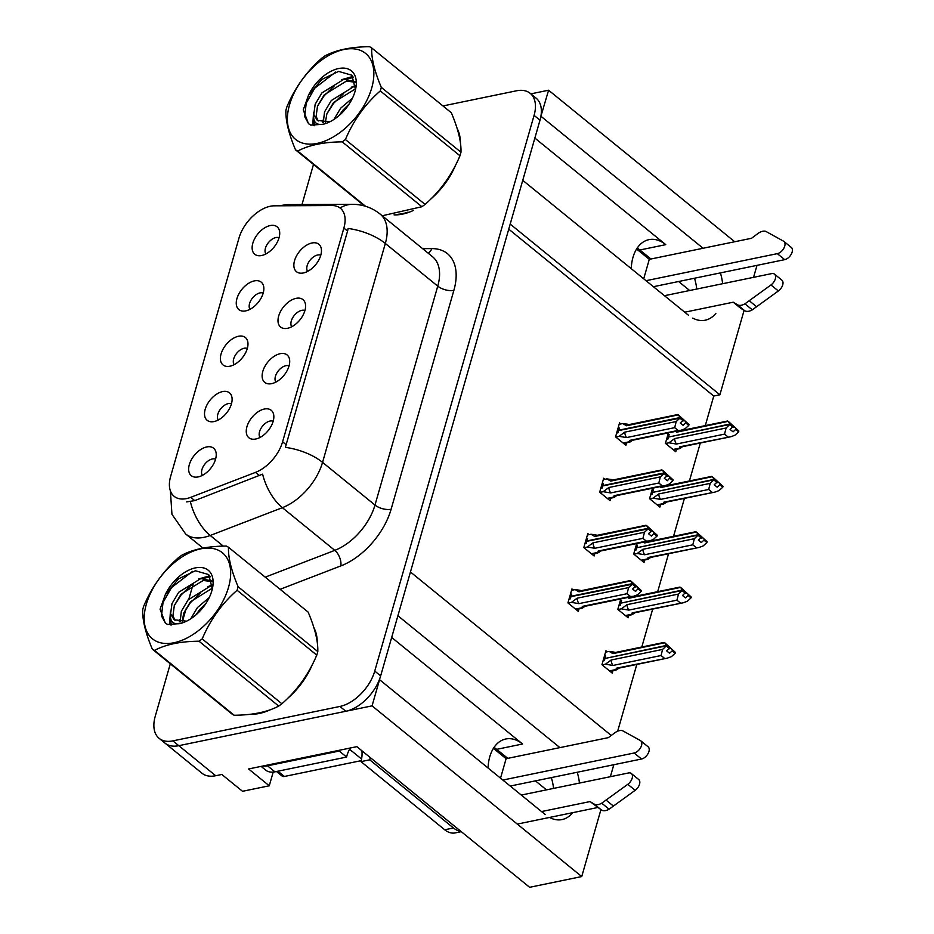 <?xml version="1.0" encoding="UTF-8"?>
<svg xmlns="http://www.w3.org/2000/svg" width="934" height="934" viewBox="0 0 934 934"><rect width="100%" height="100%" fill="white"/><g stroke="black" fill="none" stroke-linecap="round" stroke-linejoin="round"><path stroke-width="1.4" d="M637.221 248.059A37.757 24.681 -101.6 0 1 639.883 249.985L650.951 258.998M631.279 268.677A37.757 24.681 -101.6 0 1 632.972 257.387A37.757 24.681 -101.6 0 1 648.978 239.641A37.757 24.681 -101.6 0 1 665.767 244.65L534.867 138.08M494.028 747.41A37.757 24.681 -101.6 0 1 496.69 749.337L507.769 758.35M391.673 637.443L522.573 744.001A37.757 24.681 78.4 0 0 505.796 738.992A37.757 24.681 78.4 0 0 489.778 756.738A37.757 24.681 78.4 0 0 488.085 768.04M247.323 348.452A10.613 6.269 -50.9 0 0 244.148 348.254A10.613 6.269 -50.9 0 0 235.321 355.235A10.613 6.269 -50.9 0 0 234.119 364.669M229.892 366.221A17.699 10.449 -50.9 0 0 247.779 341.797A17.699 10.449 -50.9 0 0 238.485 336.252A17.699 10.449 -50.9 0 0 221.486 352.643A17.699 10.449 -50.9 0 0 227.709 366.455A17.699 10.449 -50.9 0 0 229.892 366.221M304.928 310.543A10.613 6.269 -50.9 0 0 301.752 310.345A10.613 6.269 -50.9 0 0 292.937 317.327A10.613 6.269 -50.9 0 0 291.723 326.76M287.497 328.313A17.699 10.449 -50.9 0 0 305.383 303.889A17.699 10.449 -50.9 0 0 296.09 298.343A17.699 10.449 -50.9 0 0 279.091 314.735A17.699 10.449 -50.9 0 0 285.314 328.546A17.699 10.449 -50.9 0 0 287.497 328.313M263.201 293.101A10.613 6.269 -50.9 0 0 260.014 292.902A10.613 6.269 -50.9 0 0 251.199 299.884A10.613 6.269 -50.9 0 0 249.997 309.317M245.759 310.87A17.699 10.449 -50.9 0 0 263.657 286.446A17.699 10.449 -50.9 0 0 254.352 280.9A17.699 10.449 -50.9 0 0 237.353 297.292A17.699 10.449 -50.9 0 0 243.576 311.115A17.699 10.449 -50.9 0 0 245.759 310.87M279.068 237.75A10.613 6.269 -50.9 0 0 275.892 237.551A10.613 6.269 -50.9 0 0 267.066 244.533A10.613 6.269 -50.9 0 0 265.863 253.966M261.625 255.519A17.699 10.449 -50.9 0 0 279.523 231.095A17.699 10.449 -50.9 0 0 270.23 225.549A17.699 10.449 -50.9 0 0 253.231 241.941A17.699 10.449 -50.9 0 0 259.454 255.764A17.699 10.449 -50.9 0 0 261.625 255.519M231.457 403.792A10.613 6.269 -50.9 0 0 228.27 403.605A10.613 6.269 -50.9 0 0 219.455 410.586A10.613 6.269 -50.9 0 0 218.252 420.02M214.014 421.573A17.699 10.449 -50.9 0 0 231.912 397.148A17.699 10.449 -50.9 0 0 222.607 391.591A17.699 10.449 -50.9 0 0 205.608 407.995A17.699 10.449 -50.9 0 0 211.831 421.806A17.699 10.449 -50.9 0 0 214.014 421.573M215.579 459.143A10.613 6.269 -50.9 0 0 212.403 458.956A10.613 6.269 -50.9 0 0 203.577 465.926A10.613 6.269 -50.9 0 0 202.374 475.371M198.148 476.924A17.699 10.449 -50.9 0 0 216.034 452.5A17.699 10.449 -50.9 0 0 206.741 446.942A17.699 10.449 -50.9 0 0 189.742 463.334A17.699 10.449 -50.9 0 0 195.965 477.157A17.699 10.449 -50.9 0 0 198.148 476.924M273.195 421.234A10.613 6.269 -50.9 0 0 270.008 421.047A10.613 6.269 -50.9 0 0 261.193 428.017A10.613 6.269 -50.9 0 0 259.991 437.462M255.753 439.015A17.699 10.449 -50.9 0 0 273.65 414.591A17.699 10.449 -50.9 0 0 264.345 409.034A17.699 10.449 -50.9 0 0 247.347 425.425A17.699 10.449 -50.9 0 0 253.569 439.249A17.699 10.449 -50.9 0 0 255.753 439.015M289.061 365.883A10.613 6.269 -50.9 0 0 285.886 365.696A10.613 6.269 -50.9 0 0 277.059 372.678A10.613 6.269 -50.9 0 0 275.857 382.111M271.619 383.664A17.699 10.449 -50.9 0 0 289.517 359.24A17.699 10.449 -50.9 0 0 280.212 353.682A17.699 10.449 -50.9 0 0 263.225 370.086A17.699 10.449 -50.9 0 0 269.436 383.897A17.699 10.449 -50.9 0 0 271.619 383.664M320.806 255.192A10.613 6.269 -50.9 0 0 317.63 254.994A10.613 6.269 -50.9 0 0 308.804 261.975A10.613 6.269 -50.9 0 0 307.601 271.409M303.363 272.962A17.699 10.449 -50.9 0 0 321.261 248.537A17.699 10.449 -50.9 0 0 311.956 242.992A17.699 10.449 -50.9 0 0 294.957 259.383A17.699 10.449 -50.9 0 0 301.18 273.207A17.699 10.449 -50.9 0 0 303.363 272.962M186.496 498.593A31.849 18.808 -50.9 0 0 190.723 497.332L255.472 472.394A31.849 18.808 -50.9 0 0 282.593 441.805L343.875 228.083A31.849 18.808 -50.9 0 0 340.385 208.247A31.849 18.808 -50.9 0 0 331.99 205.538L274.304 205.819A31.849 18.808 -50.9 0 0 238.976 238.088L170.618 476.48A31.849 18.808 -50.9 0 0 174.121 496.316A31.849 18.808 -50.9 0 0 186.496 498.593M549.531 817.448A37.757 24.681 78.4 0 0 562.034 819.573A37.757 24.681 78.4 0 0 572.67 812.673M579.442 783.066A37.757 24.681 78.4 0 0 577.212 772.255M553.547 788.401A37.757 24.681 78.4 0 0 551.329 777.59M559.886 747.609L397.896 615.74L410.446 571.982L611.268 735.467M600.912 809.696L581.742 876.559L372.059 705.859L379.566 679.683L545.246 814.565M613.813 764.712L610.381 776.691M540.868 116.435L548.585 90.213L530.851 93.867M273.195 772.079L269.261 785.786L242.501 791.296L221.837 774.473L215.707 775.734A35.399 20.898 -50.9 0 1 201.954 773.212L165.038 743.149A35.399 20.898 -50.9 0 0 178.791 745.682L372.059 705.859M744.106 310.333L719.892 394.79L510.197 224.09L522.748 180.332L688.428 315.213M269.261 785.786L248.596 768.962L356.846 746.651L529.625 887.3L581.742 876.559M734.731 241.743L548.585 90.213M703.08 248.257L541.078 116.388M692.724 318.085A37.757 24.681 78.4 0 0 705.217 320.21A37.757 24.681 78.4 0 0 715.853 313.322M722.624 283.714A37.757 24.681 78.4 0 0 720.394 272.903M756.995 265.361L753.563 277.34M678.609 281.519L689.666 290.509M535.427 780.871L546.472 789.86M705.287 425.612L713.763 396.051L719.892 394.79M617.666 731.205L636.813 664.436M641.798 647.017L652.679 609.085M657.676 591.666L668.557 553.734M673.542 536.314L684.424 498.382M689.42 480.963L700.302 443.031M713.763 396.051L508.75 229.157M652.551 488.202L649.55 498.686L659.883 507.092L660.583 504.652M636.684 543.553L633.684 554.037L644.016 562.443L644.717 560.003M620.806 598.904L617.806 609.377L628.138 617.794L628.839 615.354M607.24 651.792L605.944 650.741L601.94 664.728L612.272 673.145L612.973 670.705M668.429 432.851L665.417 443.335L675.761 451.741L676.461 449.312M604.975 479.282L603.691 478.231L599.675 492.218L610.019 500.636L610.708 498.196M589.109 534.633L587.813 533.583L583.808 547.569L594.141 555.987L594.841 553.547M573.231 589.984L571.947 588.934L567.93 602.92L578.274 611.338L578.975 608.898M620.853 423.931L619.557 422.88L615.553 436.867L625.885 445.284L626.586 442.844M694.511 278.239A37.757 24.681 -101.6 0 1 696.741 289.05M250.837 714.218A56.635 33.449 -50.9 0 0 259.325 713.471A56.635 33.449 -50.9 0 0 270.463 709.688M287.742 698.27A56.635 33.449 -50.9 0 0 312.248 664.786M317.245 642.207A56.635 33.449 -50.9 0 0 313.976 627.893M394.031 214.867A56.635 33.449 -50.9 0 0 402.507 214.12A56.635 33.449 -50.9 0 0 413.645 210.337M430.936 198.919A56.635 33.449 -50.9 0 0 455.442 165.435M460.427 142.855A56.635 33.449 -50.9 0 0 457.158 128.542M343.875 228.083L347.565 231.083L348.137 228.468A41.294 19.544 16 0 1 385.333 243.47L322.557 462.365A47.19 27.868 129.1 0 1 282.372 507.676A41.294 23.187 -111.1 0 1 262.594 474.145L194.739 500.612L186.637 501.908M170.303 663.805L155.242 716.296A35.399 20.898 -50.9 0 0 159.13 738.35L165.038 743.149A35.399 20.898 -50.9 0 0 178.791 745.682L345.825 711.264A35.399 20.898 -50.9 0 0 380.652 675.889L539.992 120.182A35.399 20.898 -50.9 0 0 536.104 98.14L530.197 93.33A35.399 20.898 -50.9 0 0 516.444 90.808L442.961 105.951M347.565 231.083L285.372 447.363A41.294 19.544 -164 0 1 322.557 462.365L374.989 505.049L437.754 286.143A47.19 27.868 -50.9 0 0 432.57 256.757L380.15 214.084A47.19 27.868 129.1 0 1 385.333 243.47L437.754 286.143A11.803 5.581 -164 0 0 453.877 290.357L391.113 509.252A58.994 34.838 129.1 0 1 340.875 565.899L280.118 589.296M313.485 164.442L301.986 204.558M193.186 583.995L188.901 598.939M186.041 608.886L182.282 622.009M159.13 738.35A35.399 20.898 -50.9 0 0 172.883 740.872L339.918 706.454A35.399 20.898 -50.9 0 0 374.744 671.079L534.085 115.372A35.399 20.898 -50.9 0 0 530.197 93.33M615.728 437.019L619.067 436.33L624.718 432.162L676.204 421.549L679.917 418.163L682.871 420.569L680.221 422.985L683.174 425.39L686.058 422.156L684.552 420.592L682.345 421.047M618.016 428.274L619.324 428.006L618.693 430.2L680.092 417.556L678.353 414.871L689.012 424.561L688.778 425.379L685.825 422.974M619.16 424.281L622.733 423.546L626.551 425.764L678.353 414.871M622.733 423.546L627.8 424.246M619.067 436.33L626.539 437.579L674.687 427.655L678.084 430.422L629.936 440.346L629.493 442.237L623.632 443.452M623.118 443.031L629.388 441.735C629.107 442.518 629.878 442.237 631.699 440.883L632.516 440.253M629.936 440.346A8.021 5.242 78.4 0 0 631.688 440.428L680.979 430.27L685.066 428.764L688.778 425.379M679.917 418.163L618.588 430.597L617.958 432.804L616.638 433.072M680.15 417.346L684.552 420.592M677.734 414.556L628.454 424.713A8.021 5.242 78.4 0 0 626.551 425.764M689.012 424.561L686.058 422.156M674.687 427.655L676.204 421.549M680.979 430.27L678.084 430.422M624.718 432.162A8.021 5.242 78.4 0 0 626.539 437.579M679.975 417.953L682.871 420.569M683.104 419.751L680.092 417.556M665.603 443.487L668.942 442.798L674.593 438.618L726.08 428.017L729.851 424.421L668.452 437.065L667.822 439.26L666.514 439.54M729.851 424.421L732.805 426.826L730.096 429.453L733.05 431.847L735.688 429.442L738.642 431.847L738.876 431.018L734.428 427.06L732.221 427.515M729.781 424.631L732.735 427.036M734.428 427.06L729.956 424.024L728.228 421.339L738.876 431.018M732.98 426.208L730.026 423.814M668.942 436.972L729.956 424.024M668.569 436.668L669.199 434.473L667.88 434.742M668.942 442.798L676.414 444.047L724.562 434.123L726.08 428.017M674.593 438.618A8.021 5.242 78.4 0 0 676.414 444.047M682.392 446.721L681.575 447.351C679.765 448.694 678.995 448.985 679.263 448.203L672.994 449.488M673.507 449.919L679.368 448.705L679.8 446.802A8.021 5.242 -101.6 0 0 681.563 446.884L730.843 436.738L679.8 446.802M738.642 431.847L734.941 435.232L730.843 436.738M724.562 434.123L727.948 436.89M735.688 429.442L735.934 428.613M727.609 421.024L678.317 431.169A8.021 5.242 -101.6 0 0 676.426 432.232L728.228 421.339M599.861 492.37L603.189 491.681L608.851 487.513L660.338 476.9L664.039 473.515L666.993 475.92L664.354 478.336L667.308 480.741L670.18 477.507L668.674 475.943L666.467 476.398M602.138 483.625L603.457 483.357L602.827 485.552L664.214 472.908L662.486 470.222L673.134 479.913L672.9 480.73L669.947 478.325M603.282 479.632L606.855 478.897L610.684 481.115L662.486 470.222M606.855 478.897L611.933 479.597M603.189 491.681L610.661 492.93L658.82 483.006L662.206 485.773L614.058 495.697L613.615 497.588L607.765 498.803M607.24 498.382L613.521 497.086C613.241 497.869 614.012 497.588 615.821 496.234L616.638 495.604M614.058 495.697A8.021 5.242 78.4 0 0 615.81 495.779L665.101 485.622L669.199 484.116L672.9 480.73M664.039 473.515L602.71 485.949L602.08 488.155L600.76 488.424M664.272 472.697L668.674 475.943M661.867 469.907L612.576 480.064A8.021 5.242 78.4 0 0 610.684 481.115M673.134 479.913L670.18 477.507M658.82 483.006L660.338 476.9M665.101 485.622L662.206 485.773M608.851 487.513A8.021 5.242 78.4 0 0 610.661 492.93M664.097 473.304L666.993 475.92M667.226 475.102L664.214 472.908M583.995 547.721L587.323 547.032L592.973 542.852L644.46 532.252L648.173 528.866L651.126 531.271L648.476 533.688L651.43 536.093L654.314 532.859L652.808 531.294L650.601 531.75M586.272 538.976L587.591 538.708L586.961 540.903L648.348 528.259L646.608 525.573L657.267 535.252L657.034 536.081L654.08 533.676M587.416 534.984L590.988 534.248L594.806 536.466L646.608 525.573M590.988 534.248L596.067 534.948M587.323 547.032L594.795 548.281L642.942 538.358L646.34 541.125L598.192 551.048L597.748 552.94L591.887 554.154M591.374 553.734L597.655 552.438C597.363 553.22 598.134 552.94 599.955 551.585L600.772 550.955M598.192 551.048A8.021 5.242 78.4 0 0 599.943 551.13L649.235 540.973L653.321 539.467L657.034 536.081M648.173 528.866L586.844 541.3L586.213 543.495L584.894 543.775M648.406 528.049L652.808 531.294M645.989 525.258L596.709 535.404A8.021 5.242 78.4 0 0 594.806 536.466M657.267 535.252L654.314 532.859M642.942 538.358L644.46 532.252M649.235 540.973L646.34 541.125M592.973 542.852A8.021 5.242 78.4 0 0 594.795 548.281M648.231 528.656L651.126 531.271M651.36 530.454L648.348 528.259M568.117 603.072L571.445 602.383L577.107 598.204L628.594 587.603L632.295 584.217L635.248 586.622L632.61 589.039L635.564 591.444L638.436 588.21L636.941 586.645L634.723 587.101M570.394 594.328L571.713 594.059L571.083 596.254L632.47 583.61L630.742 580.925L641.389 590.603L641.156 591.432L638.202 589.027M571.538 590.335L575.122 589.599L578.94 591.817L630.742 580.925M575.122 589.599L580.189 590.3M571.445 602.383L578.928 603.633L627.076 593.709L630.462 596.476L582.314 606.388L581.882 608.291L576.021 609.505M575.507 609.085L581.777 607.789C581.497 608.571 582.267 608.291 584.089 606.937L584.906 606.306M582.314 606.388A8.021 5.242 78.4 0 0 584.077 606.481L633.357 596.324L637.455 594.818L641.156 591.432M632.295 584.217L570.966 596.651L570.335 598.846L569.016 599.126M632.528 583.4L636.941 586.645M630.123 580.609L580.831 590.755A8.021 5.242 78.4 0 0 578.94 591.817M641.389 590.603L638.436 588.21M627.076 593.709L628.594 587.603M633.357 596.324L630.462 596.476M577.107 598.204A8.021 5.242 78.4 0 0 578.928 603.633M632.365 584.007L635.248 586.622M635.482 585.805L632.47 583.61M649.737 498.838L653.064 498.149L658.727 493.969L710.202 483.368L713.973 479.772L652.586 492.416L651.955 494.611L650.636 494.892M713.973 479.772L716.927 482.178L714.218 484.793L717.172 487.198L719.822 484.793L722.776 487.186L723.009 486.369L718.55 482.411L716.343 482.866M713.915 479.983L716.868 482.388M718.55 482.411L714.09 479.364L712.35 476.69L723.009 486.369M717.102 481.559L714.148 479.154M653.064 492.311L714.09 479.364M652.703 492.02L653.333 489.813L652.014 490.093M653.064 498.149L660.536 499.398L708.684 489.474L710.202 483.368M658.727 493.969A8.021 5.242 78.4 0 0 660.536 499.398M666.514 502.072L665.697 502.702C663.887 504.045 663.128 504.337 663.397 503.554L657.116 504.839M657.641 505.271L663.49 504.056L663.934 502.153A8.021 5.242 -101.6 0 0 665.685 502.235L714.977 492.09L663.934 502.153M722.776 487.186L719.063 490.583L714.977 492.09M708.684 489.474L712.082 492.241M719.822 484.793L720.056 483.964M711.743 476.375L662.451 486.521A8.021 5.242 -101.6 0 0 660.56 487.583L712.35 476.69M633.859 554.177L637.198 553.5L642.849 549.32L694.336 538.72L698.107 535.124L636.719 547.768L636.089 549.963L634.77 550.231M698.107 535.124L701.06 537.529L698.352 540.144L701.306 542.549L703.956 540.132L706.898 542.537L707.143 541.72L702.683 537.762L700.477 538.217M698.048 535.334L701.002 537.739M702.683 537.762L698.223 534.715L696.484 532.041L707.143 541.72M701.236 536.91L698.282 534.505M637.198 547.663L698.223 534.715M636.825 547.371L637.455 545.164L636.147 545.444M637.198 553.5L644.67 554.749L692.818 544.826L694.336 538.72M642.849 549.32A8.021 5.242 78.4 0 0 644.67 554.749M650.648 557.423L649.831 558.053C648.021 559.396 647.25 559.688 647.519 558.906L641.249 560.19M641.763 560.61L647.624 559.408L648.056 557.505A8.021 5.242 -101.6 0 0 649.819 557.586L699.111 547.441L648.056 557.505M706.898 542.537L703.197 545.923L699.111 547.441M692.818 544.826L696.215 547.593M703.956 540.132L704.189 539.315M695.865 531.715L646.585 541.872A8.021 5.242 -101.6 0 0 644.682 542.934L696.484 532.041M617.993 609.528L621.32 608.851L626.983 604.672L678.469 594.071L682.229 590.475L620.841 603.119L620.211 605.314L618.892 605.582M682.229 590.475L685.182 592.88L682.485 595.495L685.439 597.9L688.078 595.483L691.032 597.888L691.265 597.071L686.805 593.113L684.599 593.569M682.17 590.685L685.124 593.078M686.805 593.113L682.345 590.066L680.617 587.393L691.265 597.071M685.358 592.261L682.404 589.856M621.332 603.014L682.345 590.066M620.958 602.722L621.589 600.515L620.269 600.796M621.32 608.851L628.792 610.1L676.94 600.177L678.469 594.071M626.983 604.672A8.021 5.242 78.4 0 0 628.792 610.1M634.77 612.774L633.952 613.404C632.155 614.747 631.384 615.027 631.653 614.257L625.371 615.541M625.897 615.961L631.746 614.759L632.19 612.856A8.021 5.242 -101.6 0 0 633.941 612.938L683.233 602.78L632.19 612.856M691.032 597.888L687.319 601.274L683.233 602.78M676.94 600.177L680.337 602.944M688.078 595.483L688.311 594.666M679.999 587.066L630.707 597.223A8.021 5.242 -101.6 0 0 628.816 598.274L680.617 587.393M602.126 664.88L605.454 664.202L611.105 660.023L662.591 649.422L666.362 645.826L604.975 658.47L604.345 660.665L603.025 660.933M666.362 645.826L669.316 648.219L666.607 650.846L669.561 653.251L672.211 650.835L675.165 653.24L675.399 652.422L670.939 648.453L668.732 648.908M666.304 646.024L669.258 648.429M670.939 648.453L666.479 645.417L664.739 642.732L675.399 652.422M669.491 647.612L666.537 645.207M605.454 658.365L666.479 645.417M605.092 658.073L605.722 655.866L604.403 656.147M605.454 664.202L612.926 665.452L661.074 655.528L662.591 649.422M611.105 660.023A8.021 5.242 78.4 0 0 612.926 665.452M618.903 668.125L618.086 668.756C616.277 670.098 615.506 670.379 615.775 669.596L609.505 670.892M610.019 671.312L615.88 670.11L616.323 668.207A8.021 5.242 -101.6 0 0 618.074 668.289L667.366 658.131L616.323 668.207M675.165 653.24L671.453 656.625L667.366 658.131M661.074 655.528L664.471 658.283M672.211 650.835L672.445 650.017M664.121 642.417L614.841 652.574A8.021 5.242 -101.6 0 0 612.938 653.625L664.739 642.732M612.938 653.625L609.12 651.407L614.187 652.119M609.12 651.407L605.547 652.142M594.152 804.057L601.543 810.07L590.043 801.57L594.152 804.057A11.803 6.97 -50.9 0 0 601.741 803.182L627.788 784.315A7.53 4.448 129.1 0 0 631.337 773.515A7.53 4.448 129.1 0 0 628.407 772.978L521.277 795.056M500.531 778.162L506.111 758.7L494.296 749.08L494.658 747.819M261.111 766.382L265.735 770.141A23.595 13.94 -50.9 0 0 274.9 771.823L346.607 757.054L339.217 751.041L267.509 765.81A23.595 13.94 129.1 0 1 262.839 766.02M339.404 750.247A23.595 13.94 -50.9 0 0 339.217 751.041M350.227 748.017A23.595 13.94 -50.9 0 0 346.607 757.054M370.261 757.567A23.595 15.423 -101.6 0 1 369.724 759.821L360.979 761.619A23.595 15.423 78.4 0 0 361.948 750.796M360.979 761.619L444.712 829.777A23.595 15.423 78.4 0 0 455.208 832.906L461.268 831.657M369.724 759.821L453.457 827.979A23.595 15.423 78.4 0 0 460.777 831.26M502.842 780.053L634.139 753.002A7.53 4.448 129.1 0 0 640.712 747.492A7.53 4.448 129.1 0 0 640.724 740.779A7.53 4.448 129.1 0 0 640.339 740.522L622.523 730.692A11.803 6.97 -50.9 0 0 614.525 733.015L608.384 737.626L506.111 758.7M634.139 753.002L641.518 759.015A7.53 4.448 -50.9 0 0 648.103 753.505A7.53 4.448 -50.9 0 0 648.103 746.791L640.724 740.779M641.518 759.015L510.233 786.054M597.433 807.571L517.284 824.092M541.557 811.553L590.043 801.57M601.543 810.07A11.803 6.97 -50.9 0 0 609.12 809.194L635.167 790.316A7.53 4.448 -50.9 0 0 638.716 779.528L631.337 773.515M609.12 809.194L601.741 803.182M613.463 806.124L606.084 800.111M737.346 304.706L744.725 310.718L740.615 308.22L733.237 302.207L737.346 304.706A11.803 6.97 -50.9 0 0 744.923 303.83L770.97 284.952A7.53 4.448 129.1 0 0 774.519 274.164A7.53 4.448 129.1 0 0 771.601 273.627L664.459 295.704M643.713 278.799L649.293 259.337L637.478 249.728L637.84 248.467M646.036 280.69L777.321 253.651A7.53 4.448 129.1 0 0 783.906 248.14A7.53 4.448 129.1 0 0 783.906 241.427A7.53 4.448 129.1 0 0 783.533 241.17L765.717 231.328A11.803 6.97 -50.9 0 0 757.719 233.663L751.566 238.275L649.293 259.337M777.321 253.651L784.712 259.652A7.53 4.448 -50.9 0 0 791.285 254.153A7.53 4.448 -50.9 0 0 791.296 247.428L783.906 241.427M784.712 259.652L653.415 286.703M684.739 312.201L733.237 302.207M744.725 310.718A11.803 6.97 -50.9 0 0 752.314 309.831L778.361 290.964A7.53 4.448 -50.9 0 0 781.91 280.177L774.519 274.164M752.314 309.831L744.923 303.83M756.657 306.761L749.266 300.76M264.859 711.498A56.04 33.099 129.1 0 1 259.465 712.969A56.04 33.099 129.1 0 1 255.204 713.611M315.178 632.061A56.04 33.099 129.1 0 1 316.404 637.257M309.236 670.39A56.04 33.099 129.1 0 1 292.599 693.25M276.487 771.496L282.08 776.049A5.896 3.479 -50.9 0 0 284.368 776.469L361.248 760.638M408.053 212.146A56.04 33.099 129.1 0 1 402.647 213.617A56.04 33.099 129.1 0 1 398.386 214.248M458.372 132.71A56.04 33.099 129.1 0 1 459.598 137.905M452.43 171.039A56.04 33.099 129.1 0 1 435.781 193.898M228.526 587.323A55.456 32.748 -50.9 0 0 200.892 548.83A55.456 32.748 -50.9 0 0 146.323 604.263A55.456 32.748 -50.9 0 0 173.958 642.755A55.456 32.748 -50.9 0 0 228.526 587.323M278.706 706.081L199.024 641.214C180.647 641.354 165.808 644.413 154.507 650.391A63.71 37.629 -50.9 0 1 152.335 649.177L232.017 714.043A63.71 37.629 -50.9 0 0 234.189 715.257C252.635 715.105 267.474 712.047 278.706 706.081A63.71 37.629 -50.9 0 0 281.893 703.757C297.047 690.53 308.675 674.313 316.778 655.131L237.096 590.265A63.71 37.629 -50.9 0 0 237.633 588.49A63.71 37.629 -50.9 0 0 238.112 586.727L317.793 651.593C318.167 641.401 314.968 628.255 308.162 612.132L228.491 547.266C228.106 557.458 231.317 570.616 238.112 586.727M228.491 547.266A63.71 37.629 -50.9 0 0 226.308 546.051C207.932 546.192 193.093 549.25 181.791 555.228A63.71 37.629 -50.9 0 0 178.604 557.54C163.357 570.908 151.728 587.124 143.719 606.178A63.71 37.629 -50.9 0 0 143.182 607.952A63.71 37.629 -50.9 0 0 142.704 609.715C142.353 620.013 145.564 633.17 152.335 649.177M316.778 655.131A63.71 37.629 -50.9 0 0 317.315 653.356A63.71 37.629 -50.9 0 0 317.793 651.593M212.532 586.003L210.232 586.19L188.084 599.908L181.348 611.245L180.087 622.009M212.415 588.128L190.431 601.811L183.694 613.148L182.153 622.021M212.018 581.041L200.857 578.555L178.709 592.273L171.973 603.609L170.595 613.836L174.144 619.767L186.578 621.18M212.146 581.59L203.203 580.469L181.056 594.176L174.319 605.512L172.942 615.751L175.02 620.339M209.263 597.538L197.459 607.544L190.758 618.798M206.052 603.247L199.806 609.447L195.977 614.852M211.855 590.755A32.959 19.474 -50.9 0 0 212.66 587.369A32.959 19.474 -50.9 0 0 196.502 567.685A32.959 19.474 -50.9 0 0 165.213 594.853L160.076 609.237L165.283 623.001L167.595 624.484L179.958 623.597A32.959 19.474 -50.9 0 0 184.29 622.207A32.959 19.474 -50.9 0 0 211.855 590.755M212.31 589.027L208.702 574.573L195.428 570.756L178.534 578.846L165.213 594.853M179.958 623.597C172.918 624.659 169.801 621.414 170.595 613.836M199.024 641.214A63.71 37.629 -50.9 0 0 202.211 638.903L281.893 703.757M154.507 650.391L234.189 715.257M237.096 590.265C221.942 603.504 210.313 619.709 202.211 638.903M205.352 604.286L197.237 613.72M200.471 592.868L190.314 602.792L183.636 613.323M210.348 576.792L203.647 578.368M191.096 585.233L180.939 595.156L174.249 605.687M170.583 618.331L171.202 625.033M192.556 571.375L171.552 587.521L163.03 602.465L161.477 615.961L165.435 623.118M212.52 584.824L207.99 586.622M179.772 619.452L179.2 621.916M209.695 575.788L198.615 578.987M170.397 611.817L169.684 622.639L170.327 624.974M371.72 87.971A55.456 32.748 -50.9 0 0 344.074 49.479A55.456 32.748 -50.9 0 0 289.517 104.912A55.456 32.748 -50.9 0 0 317.151 143.392A55.456 32.748 -50.9 0 0 371.72 87.971M382.216 215.766L421.888 206.729A63.71 37.629 -50.9 0 0 425.075 204.406C440.229 191.178 451.869 174.962 459.972 155.78L380.29 90.913A63.71 37.629 -50.9 0 0 380.815 89.139A63.71 37.629 -50.9 0 0 381.305 87.376L460.976 152.242C461.361 142.05 458.15 128.904 451.356 112.78L371.674 47.914C371.3 58.106 374.499 71.264 381.305 87.376M371.674 47.914A63.71 37.629 -50.9 0 0 369.502 46.7C351.126 46.84 336.287 49.899 324.985 55.877A63.71 37.629 -50.9 0 0 321.798 58.188C306.539 71.556 294.911 87.773 286.913 106.826A63.71 37.629 -50.9 0 0 286.376 108.601A63.71 37.629 -50.9 0 0 285.897 110.364C285.547 120.661 288.746 133.807 295.518 149.825A63.71 37.629 -50.9 0 0 297.701 151.039L365.533 206.262M459.972 155.78A63.71 37.629 -50.9 0 0 460.497 154.005A63.71 37.629 -50.9 0 0 460.976 152.242M355.714 86.652L353.426 86.839L331.278 100.545L324.542 111.882L323.269 122.658M355.597 88.765L333.613 102.46L326.888 113.796L325.336 122.669M355.212 81.69L344.051 79.203L321.891 92.921L315.167 104.258L313.777 114.485L317.338 120.404L329.76 121.829M355.329 82.239L346.386 81.106L324.238 94.824L317.502 106.161L316.124 116.388L318.214 120.988M352.445 98.187L340.653 108.181L333.94 119.447M349.234 103.896L343 110.095L339.17 115.501M355.048 91.404A32.959 19.474 -50.9 0 0 355.842 88.018A32.959 19.474 -50.9 0 0 339.684 68.334A32.959 19.474 -50.9 0 0 308.407 95.501L303.27 109.885L308.465 123.65L310.788 125.133L323.141 124.234A32.959 19.474 -50.9 0 0 327.484 122.856A32.959 19.474 -50.9 0 0 355.048 91.404M355.504 89.676L351.884 75.222L338.622 71.404L321.728 79.495L308.407 95.501M323.141 124.234C316.112 125.308 312.983 122.062 313.777 114.485M421.888 206.729L342.218 141.863A63.71 37.629 -50.9 0 0 345.405 139.54L425.075 204.406M364.47 205.947L295.518 149.825M342.218 141.863C323.829 142.003 308.991 145.062 297.701 151.039M380.29 90.913C365.136 104.141 353.507 120.358 345.405 139.54M348.545 104.935L340.431 114.368M343.654 93.517L333.496 103.44L326.818 113.971M353.542 77.44L346.841 79.005M334.279 85.881L324.121 95.805L317.443 106.336M313.777 118.98L314.384 125.681M335.738 72.023L314.746 88.17L306.224 103.102L304.659 116.61L308.617 123.767M355.702 85.461L351.184 87.271M322.966 120.101L322.393 122.564M352.877 76.436L341.797 79.635M313.579 112.465L312.867 123.288L313.509 125.623M665.767 244.65L639.883 249.985M522.573 744.001L496.69 749.337M190.723 497.332L194.739 500.612M215.707 775.734L172.883 740.872M255.472 472.394L259.489 475.663M282.593 441.805L286.271 444.806M265.209 577.165L334.792 550.359L282.372 507.676L210.22 535.474A47.19 27.868 129.1 0 1 203.974 537.33A47.19 27.868 129.1 0 1 185.644 533.968L203.005 548.106M190.384 501.71A41.294 23.187 -111.1 0 0 210.22 535.474L223.296 546.121M340.058 207.99A41.294 29.97 -90.3 0 1 352.316 204.312C362.672 204.324 371.942 207.582 380.15 214.084M281.087 205.784A41.294 29.97 -90.3 0 1 288.046 204.616L352.316 204.312M422.612 248.642L431.858 248.607A58.994 34.838 129.1 0 1 453.877 290.357M339.918 706.454L345.825 711.264M374.744 671.079L380.652 675.889M534.085 115.372L539.992 120.182M340.875 565.899A11.803 6.62 68.9 0 0 334.792 550.359A47.19 27.868 -50.9 0 0 374.989 505.049A11.803 5.581 -164 0 0 391.113 509.252M428.216 253.219A11.803 8.569 89.7 0 0 431.858 248.607M274.9 771.823L267.509 765.81M453.457 827.979L444.712 829.777M627.788 784.315L635.167 790.316M770.97 284.952L778.361 290.964M361.586 759.038L349.549 749.243M284.368 776.469L277.9 771.204M288.046 204.616L278.04 205.795M170.397 490.91L171.949 514.319L185.644 533.968"/></g></svg>
